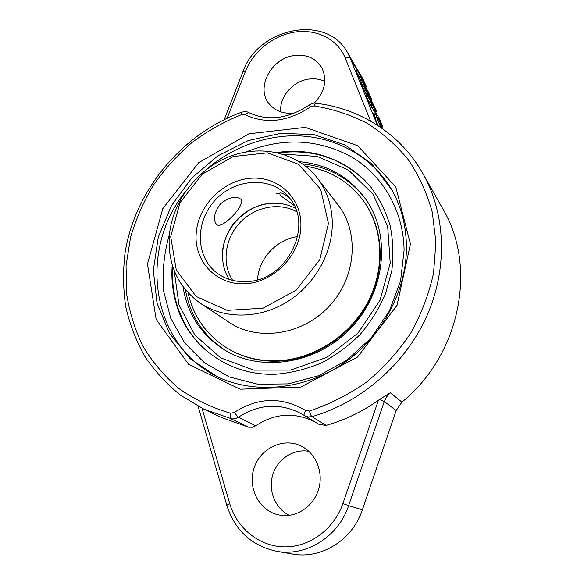 <?xml version="1.0" encoding="UTF-8"?>
<svg xmlns="http://www.w3.org/2000/svg" width="584" height="584" viewBox="0 0 584 584"><rect width="100%" height="100%" fill="white"/><g stroke="black" fill="none" stroke-linecap="round" stroke-linejoin="round"><path stroke-width="0.88" d="M295.446 208.393C277.305 198.268 252.04 203.48 236.724 220.007C221.321 236.447 217.898 262.019 229.264 279.4M246.988 281.561C235.491 282.196 225.431 279.298 216.81 272.867C195.282 256.675 195.049 221.373 215.299 200.035C235.162 178.332 270.392 176.091 288.058 196.428C314.886 223.555 287.905 280.678 246.988 281.561M216.606 224.504L216.438 224.351C212.824 219.343 214.153 212.539 220.409 203.94C228.738 197.312 235.476 195.677 240.608 199.027L240.696 199.122C246.652 204.101 222.022 230.052 216.606 224.504M294.102 205.415L280.254 195.414L279.612 193.187C281.298 192.246 284.751 194.114 289.978 198.779M327.682 191.596L317.338 178.025C297.095 151.811 259.508 143.963 227.358 157.395C195.166 170.805 171.185 203.772 169.178 237.812C168.17 265.757 178.616 287.613 200.516 303.373C223.993 318.974 258.018 319.141 285.758 302.702C313.477 286.255 332.062 254.631 332.296 224.161C332.252 206.488 327.266 191.114 317.338 178.025M328.726 192.829L338.253 205.218C359.605 232.468 356.247 277.451 329.23 306.22C302.432 335.194 257.792 341.713 229.111 322.324L200.516 303.373M249.434 178.354C276.962 175.317 301.556 197.027 300.906 225.723C300.68 254.39 274.37 282.087 245.835 283.714C217.284 285.766 194.457 262.231 196.114 234.534C197.356 206.853 221.905 180.982 249.434 178.354M328.442 223.417L320.689 189.384L298.745 164.345L267.487 152.847L233.177 156.527L202.173 174.266L180.003 202.67L170.718 236.666L176.302 270.085L196.231 296.511L227.118 310.352L262.997 308.213L296.329 290.044L319.82 259.559L328.442 223.417M276.48 193.348L279.663 193.129M172.769 266.552L172.689 267.873C171.886 282.576 173.908 296.716 178.762 310.294C184.646 326.398 194.085 340.078 207.094 351.327M365.635 181.215C353.502 169.031 339.194 160.578 322.711 155.84C309.557 152.154 296.059 151.037 282.203 152.504L278.656 152.935M174.178 270.509L178.974 304.812L194.866 335.077L220.621 357.824L253.748 370.125L290.642 370.088L326.909 357.291L358.014 333.048L380.016 300.315L390.229 263.238L387.666 226.431L373.067 194.253L348.568 170.163L317.258 156.432L282.707 154.066M182.967 286.605C187.493 314.323 201.641 335.61 225.417 350.458C262.639 372.782 318.068 363.562 351.743 327.208C385.644 291.051 390.944 235.111 366.058 199.553C349.575 176.879 327.347 164.265 299.38 161.702M185.391 289.73C190.165 316.148 203.845 336.588 226.431 351.042M366.716 200.524C350.707 179.011 329.354 166.805 302.665 163.9M364.248 201.947L364.693 202.59C383.849 230.038 385.659 270.173 367.818 303.446C349.962 336.691 313.973 359.649 278.32 361.153C259.924 361.781 243.265 357.693 228.344 348.882L227.68 348.48C242.615 357.306 259.296 361.401 277.721 360.766C313.433 359.262 349.473 336.253 367.365 302.957C385.236 269.633 383.433 229.432 364.248 201.947C349.692 181.967 330.223 170.083 305.833 166.287M222.694 249.66C225.512 227.957 243.864 208.262 265.318 203.925M232.695 280.378C221.577 263.581 224.825 238.768 239.754 222.832C254.602 206.816 279.13 201.838 296.665 211.744M297.738 236.593C276.816 239.104 258.595 258.654 257.559 279.7M187.997 292.715C193.494 316.784 206.721 335.369 227.68 348.48M442.789 208.809L443.227 209.59C477.223 266.924 460.513 354.554 401.916 402.099L396.164 410.501L384.287 401.558L386.71 396.74L390.331 392.762L379.461 399.514L384.287 401.558L348.619 505.605L362.387 509.796L396.164 410.501M362.387 509.796C352.721 539.755 321.448 559.428 292.737 554.063L276.823 551.34C251.631 545.857 234.951 530.506 226.796 505.291L226.811 505.328M375.563 111.683L377.052 115.34M382.849 127.013L374.819 112.887L381.243 123.757L378.709 116.829L382.849 127.013L381.841 127.122L382.447 128.626L379.936 123.166L382.031 128.327M289.284 515.292C275.079 508.511 267.888 490.253 272.837 474.617C277.648 458.929 293.613 448.527 308.819 451.293M324.792 81.453C320.054 79.154 314.871 78.351 309.243 79.037C293.168 80.753 279.145 96.893 280.743 111.858M443.227 209.59L423.166 174.047C445.76 214.43 448.001 268.479 426.678 316.375C405.201 364.175 361.131 402.515 311.958 416.647L326.142 425.386C344.728 420.13 362.16 411.749 378.417 400.244L379.461 399.514M230.592 413.224L234.25 412.479C257.924 397.215 281.729 396.543 305.658 410.486L309.454 411.034C329.748 404.238 348.889 394.514 366.876 381.848C383.819 367.694 398.434 351.451 410.705 333.136C421.371 313.958 428.984 293.964 433.547 273.151L435.927 242.119L432.248 212.102C426.933 192.954 418.925 175.463 408.216 159.622C396.178 145 382.264 132.758 366.467 122.903C349.882 114.544 332.384 108.88 313.966 105.908L310.484 106.872C287.912 121.822 266.1 124.436 245.024 114.705L241.71 114.573C223.979 121.742 207.364 131.093 191.873 142.627C177.229 155.249 164.367 169.477 153.3 185.318C143.401 201.882 135.802 219.336 130.495 237.681L126.056 265.647L126.618 293.701C129.458 312.184 134.948 329.77 143.095 346.458C152.709 362.365 164.681 376.41 179.018 388.608C194.552 399.485 211.744 407.69 230.592 413.224C229.913 416.144 230.045 417.983 230.994 418.757L248.667 427.196L221.299 417.443M295.424 112.785C284.386 114.384 275.67 111.449 269.282 104.003C255.274 87.972 271.304 57.78 294.774 55.48C306.921 54.254 315.915 58.32 321.769 67.664C327.471 79.877 324.938 91.717 314.17 103.2M378.06 125.633L374.636 117.158L376.468 116.946L381.257 127.787M375.045 117.114L372.986 113.099L374.819 112.887M376.257 111.61L374.475 111.814L369.227 102.923L365.942 95.564L365.854 94.973L367.803 94.739L372.205 102.112L376.271 110.945L376.257 111.61L375.505 110.595L371.913 104.375L367.657 94.754M366.577 94.885L360.89 83.096L360.817 82.541L362.759 82.322L368.081 91.505L371.278 98.674L371.241 99.28L370.482 98.222L366.84 91.892L362.613 82.315M361.518 82.454L355.897 70.766L355.839 70.248L357.78 70.051L363.16 79.402L366.343 86.541L366.285 87.089L365.504 85.987L361.825 79.541L357.62 70.014M380.71 127.407L376.468 116.946M374.103 107.858L375.381 109.339L373.585 105.157L368.657 96.718L374.103 107.858M367.949 93.542L370.402 97.338L369.256 94.272L363.613 84.293L367.949 93.542M361.868 79.278L364.942 84.607L365.438 84.892L364.321 82.147L358.62 72L361.868 79.278M379.323 123.239L379.936 123.166M376.315 115.42L377.782 115.252M373.694 114.836L375.519 114.625M374.366 108.274L374.964 108.201M373.388 106.631L374.242 106.536M372.614 105.273L373.585 105.157M371.154 102.55L372.19 102.426M370.198 100.63L371.125 100.521M369.322 98.689L370.008 98.608M368.774 97.287L369.161 97.243M373.052 109.748L374.84 109.544M371.621 107.332L373.417 107.12M370.701 105.689L372.504 105.478M370.103 104.594L371.913 104.375M369.227 102.923L371.037 102.711M368.394 101.244L370.205 101.025M367.329 98.988L369.139 98.769M366.467 96.995L368.278 96.776M365.942 95.564L367.752 95.345M374.081 111.318L375.862 111.113M373.724 110.799L375.505 110.595M369.402 96.002L369.971 95.929M368.431 94.374L369.256 94.272M367.657 93.009L368.599 92.9M366.19 90.264L367.197 90.14M365.212 88.323L366.124 88.206M364.314 86.344L364.993 86.264M363.744 84.906L364.131 84.862M367.803 94.739L368.358 94.674M365.65 93.221L367.438 93.009M365.051 92.111L366.84 91.892M364.168 90.432L365.964 90.206M363.328 88.739L365.131 88.52M362.262 86.483L364.066 86.257M361.408 84.505L363.212 84.278M360.89 83.096L362.686 82.87M370.687 99.346L371.241 99.28M370.38 98.813L370.84 98.754M370.066 98.273L370.482 98.222M369.431 97.185L369.803 97.141M365.431 86.593L365.876 86.541M365.102 86.038L365.504 85.987M362.839 82.424L363.358 82.359M360.656 80.891L362.43 80.672M360.051 79.767L361.825 79.541M359.16 78.073L360.941 77.847M358.32 76.373L360.109 76.146M357.255 74.117L359.043 73.891M356.408 72.153L358.196 71.927M355.897 70.766L357.685 70.54M364.489 83.862L365.036 83.789M363.533 82.242L364.321 82.147M362.752 80.884L363.664 80.767M361.277 78.117L362.255 77.993M360.284 76.146L361.175 76.029M359.364 74.139L360.036 74.051M358.773 72.664L359.16 72.613M326.142 425.386L319.127 424.451M314.769 421.816C294.555 411.873 274.867 413.187 255.704 425.772L252.281 427.254L248.667 427.196M285.065 515.555L280.152 515.154C260.055 512.102 247.295 488.706 253.916 468.514C260.114 448.184 283.437 437.029 301.329 446.132C315.141 452.936 323.047 470.449 319.273 486.815C315.594 503.204 300.694 515.687 285.065 515.555M276.918 152.526C290.92 150.453 304.658 151.008 318.141 154.205C338.581 159.768 356.802 171.002 370.833 187.062C379.344 198.56 385.769 211.386 390.105 225.533C393.098 240.207 393.66 255.296 391.784 270.793L385.571 293.599C379.199 308.388 370.716 322.018 360.124 334.471C348.517 345.983 335.574 355.488 321.309 362.985C306.563 369.154 291.518 372.891 276.166 374.205C229.731 376.395 189.187 346.706 176.821 305.87C172.674 292.642 171.148 278.962 172.243 264.844M401.916 402.099L390.331 392.762M198.297 406.844L226.796 505.291L229.687 503.503C236.797 528.184 259.245 546.529 284.401 546.88C309.535 547.296 334.143 529.162 342.896 503.525L378.417 400.244M342.896 503.525L348.619 505.605C338.559 536.521 306.301 556.851 276.823 551.34M229.687 503.503L201.998 408.267M234.25 412.479L238.287 417.29L235.264 418.699L232.038 418.94L203.991 409.223L222.132 417.837M241.71 114.573L241.674 112.186M310.484 106.872L309.118 105.047C287.934 118.961 267.742 121.45 248.558 112.515C247.302 111.588 245.01 111.478 241.681 112.179L241.747 112.157M410.428 244.054L397.003 305.388L357.496 357.058L300.804 387.061L240.112 389.192L188.647 364.394L156.147 319.404L147.467 264.026L162.797 208.634L198.699 162.666L248.988 133.787L305.315 127.378L357.736 145.737L395.769 186.946L410.428 244.054M245.024 114.705L248.528 112.5M309.111 105.047L309.111 105.047C312.031 103.375 314.25 102.769 315.762 103.237L315.856 103.244M370.57 121.056L345.188 57.969C337.669 39.325 316.871 28.871 295.27 31.996C273.655 35.106 253.332 51.188 245.492 71.241L227.132 118.202M345.188 57.969C347.619 56.991 349.298 57.035 350.21 58.108L357.131 70.08M245.492 71.241L243.032 71.504C258.048 27.616 326.682 13.337 347.553 52.655L350.21 58.108L377.344 125.158M224.212 119.603L242.995 71.584M313.966 105.908L315.732 103.237M309.454 411.034C310.199 413.983 311.038 415.852 311.958 416.647L308.213 416.939L304.709 415.735L319.192 424.488M305.658 410.486C304.154 413.07 303.724 414.749 304.373 415.531L302.388 414.282C280.714 402.639 259.347 403.639 238.287 417.29L255.704 425.772M304.395 415.538L302.388 414.282M391.988 190.048L371.76 163.754L345.042 144.949L314.031 134.663L281.013 133.269L248.258 140.561L217.854 155.855L191.698 178.04L171.404 205.692L158.293 237.097L153.315 270.29L157.03 303.125L169.47 333.34L190.107 358.664L217.759 376.994C255.135 394.426 304.636 389.937 343.626 363.255C382.556 336.53 407.077 289.788 406.42 245.594C405.997 225.256 401.186 206.743 391.988 190.048M392.93 191.786C370.65 152.074 325.157 131.276 280.583 136.627C252.507 140.094 227.446 151.314 205.407 170.287M184.924 192.26C137.693 251.346 150.971 346.312 219.555 377.811M169.477 234.133C164.06 252.945 162.096 271.903 163.586 291.007L170.754 318.309L184.544 342.735L204.371 362.744L229.257 376.943L257.807 384.228L288.277 383.885L318.682 375.709L346.925 360.109L371.037 338.07L389.324 311.089L400.558 281.072L404.091 250.098C403.456 210.503 382.754 175.353 351.678 156.972C318.149 138.919 282.955 137.24 246.09 151.928M336.829 160.717L322.711 155.84M184.617 324.032L178.762 310.294M241.681 112.179C181.675 134.101 134.919 190.326 125.013 253.106C122.895 271.056 123.129 288.883 125.706 306.571C129.648 323.974 135.933 340.45 144.569 355.999C154.497 370.803 166.491 383.892 180.551 395.251L203.991 409.223M347.553 52.655L357.583 70.022M423.166 174.047C400.77 133.838 359.795 108.23 315.762 103.237M198.283 406.785L198.137 406.296"/></g></svg>
